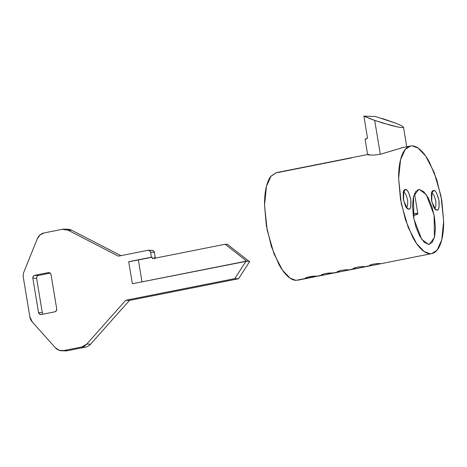 <?xml version="1.0" encoding="UTF-8"?>
<svg xmlns="http://www.w3.org/2000/svg" width="467" height="467" viewBox="0 0 467 467"><rect width="100%" height="100%" fill="white"/><g stroke="black" fill="none" stroke-linecap="round" stroke-linejoin="round"><path stroke-width="0.7" d="M65.362 350.88A9.97 9.235 -88 0 0 67.371 350.723L85.554 347.109L81.795 346.981L63.611 350.589L81.795 346.981A9.97 9.235 92 0 0 86.821 344.056L90.58 344.185L86.821 344.056L81.795 346.981L85.554 347.109A9.97 9.235 -88 0 0 90.58 344.185L129.47 300.415L125.711 300.281L86.821 344.056L125.711 300.281L129.47 300.415L238.567 278.758L234.813 278.624L125.711 300.281L234.813 278.624L246.016 261.211L234.813 278.624L238.567 278.758L249.769 261.339L249.022 261.316L227.429 244.334L225.176 244.253L152.44 258.695L152.195 257.224L151.442 257.194L128.717 261.707L132.365 283.773L246.016 261.211L249.022 261.316L246.763 261.24L225.176 244.253L227.429 244.334L249.022 261.316L249.769 261.339L238.567 278.758L129.47 300.415L90.58 344.185A9.97 9.235 92 0 1 85.554 347.109L67.371 350.723L63.524 350.606M151.711 250.423L153.439 250.826L154.39 252.425L150.631 252.297A2.493 2.306 92 0 0 147.951 250.294L118.408 256.161L67.96 230.12A9.97 9.235 92 0 0 64.294 229.157A9.97 9.235 92 0 0 62.315 229.315L44.131 232.928A9.97 9.235 92 0 0 37.29 238.795L23.975 271.817L37.29 238.795L40.034 234.936L44.131 232.928L62.315 229.315L67.96 230.12L118.408 256.161L147.951 250.294L149.679 250.691L150.631 252.297L151.442 257.194L150.631 252.297L154.39 252.425L155.202 257.329L154.449 257.299L154.694 258.771M66.18 229.425A9.97 9.235 92 0 1 71.72 230.254L120.935 255.659L71.72 230.254A9.97 9.235 -88 0 0 68.054 229.285M152.236 250.388A2.493 2.306 -88 0 1 154.39 252.425L155.202 257.329M50.214 273.107L38.469 275.437L50.214 273.107M38.475 275.437L34.716 275.308L38.475 275.437C37.127 275.863 36.508 276.832 36.607 278.338L32.848 278.209C32.748 276.703 33.367 275.734 34.716 275.308L48.352 272.6C49.747 272.483 50.64 273.148 51.031 274.596L56.711 308.915C56.811 310.427 56.192 311.39 54.843 311.822L41.207 314.524C39.812 314.641 38.919 313.976 38.527 312.528L39.479 314.128L41.207 314.524L54.843 311.822L56.332 310.783L56.711 308.915L51.031 274.596L50.08 272.997L48.352 272.6L34.716 275.308L33.227 276.341L32.848 278.209L38.527 312.528L42.287 312.656L36.607 278.338L42.287 312.662L43.104 314.151M63.611 350.589L59.128 350.279L55.322 347.722L32.27 321.921L29.841 316.784L23.35 277.561A9.97 9.235 92 0 1 23.975 271.817A9.97 9.235 -88 0 0 23.35 277.561L29.841 316.784A9.97 9.235 92 0 0 32.27 321.921L55.322 347.722A9.97 9.235 92 0 0 61.603 350.746A9.97 9.235 92 0 0 63.611 350.589L67.371 350.723L63.611 350.589M67.96 230.12L71.72 230.254L67.96 230.12M48.352 272.6L49.012 272.565M41.207 314.524L40.833 314.571M36.607 278.338L32.848 278.209L38.527 312.528L42.287 312.656M151.442 257.194L128.717 261.707A24.926 1.996 170.6 0 0 138.378 259.967L151.442 257.194M132.365 283.773L246.763 261.24L225.176 244.253L152.44 258.695L152.195 257.224L138.378 259.967L142.026 282.027L138.378 259.967L128.717 261.707L132.365 283.773M413.009 213.518A19.941 1.599 -9.4 0 1 417.755 213.653A19.941 1.599 -9.4 0 1 413.289 215.573L417.837 213.793L416.348 213.413L413.009 213.518M367.225 117.602L363.886 116.12L375.62 116.528L396.781 123.568L401.62 125.769L403.5 127.187L402.14 127.619L397.75 126.989L382.893 123.084L374.692 120.404L380.301 154.268L374.692 120.404L368.516 118.122M406.739 146.749L403.511 127.228L402.14 127.619L397.75 126.989L390.99 125.395L374.692 120.404L363.886 116.12L367.535 138.179A19.941 1.599 170.6 0 0 365.106 139.423M382.467 118.536L396.781 123.568L401.62 125.769M375.62 116.528L363.886 116.12L367.535 138.179L365.101 139.411L367.622 154.641M403.196 192.48L403.552 192.41C404.813 192.042 406.162 194.523 407.586 199.864C407.919 205.165 407.387 207.582 405.986 207.12C407.387 207.582 407.919 205.165 407.586 199.864C406.162 194.523 404.813 192.042 403.552 192.41L405.414 189.509C407.101 189.012 408.894 192.322 410.797 199.444C411.246 206.513 410.534 209.736 408.666 209.117L405.986 207.12L408.666 209.117C407.627 209.082 406.582 208.095 405.531 206.157L403.284 199.181L403.237 192.287C403.651 190.396 404.381 189.474 405.414 189.509C406.453 189.544 407.498 190.53 408.549 192.474L410.797 199.444L410.843 206.338C410.429 208.229 409.699 209.158 408.666 209.117L407.393 208.574L403.511 200.396L403.827 190.618L405.414 189.509L403.196 192.48M431.385 193.461L431.742 193.391C433.002 193.023 434.351 195.504 435.775 200.845C436.108 206.145 435.577 208.562 434.176 208.101C435.577 208.562 436.108 206.145 435.775 200.845C434.351 195.504 433.002 193.023 431.742 193.391L433.604 190.489C435.291 189.993 437.083 193.309 438.986 200.425C439.435 207.494 438.723 210.722 436.855 210.103L434.176 208.101L436.855 210.103C435.816 210.062 434.771 209.076 433.72 207.138L431.473 200.162L431.426 193.268C431.841 191.382 432.57 190.454 433.604 190.489C434.643 190.524 435.688 191.517 436.738 193.455L438.986 200.425L439.033 207.319C438.618 209.21 437.888 210.138 436.855 210.103L435.583 209.56L431.701 201.376L432.016 191.598L433.604 190.489L431.385 193.461M367.774 154.489L276.353 172.632L271.076 176.071L266.453 186.31L264.52 205.188L267.171 230.167L274.041 253.908L282.494 270.195L290.112 278.198L295.961 280.358L305.733 278.414L305.704 277.795L309.265 276.703L318.009 275.979L314.344 276.878L314.209 276.079L314.344 276.878L309.288 277.918L305.214 278.18M349.824 269.663L353.466 268.939L353.437 268.315L356.998 267.223L362.112 266.593L365.702 266.721L362.071 267.404L361.943 266.604L362.071 267.404L330.251 273.72L330.122 272.921L330.251 273.72L325.201 274.759L321.646 275.256L321.617 274.631L325.178 273.539L333.917 272.821L337.553 272.098L337.524 271.473L341.085 270.381L346.199 269.751L349.789 269.879L346.164 270.562L346.029 269.763L346.164 270.562L341.108 271.601L337.034 271.864M365.737 266.505L369.829 265.688L369.806 265.128L373.104 264.129L377.838 263.534L381.16 263.651L377.803 264.293L377.68 263.546L377.803 264.293L357.022 268.443L352.941 268.706M333.917 272.821L325.201 274.759L318.009 275.979L321.646 275.256L321.121 275.022M431.812 253.593L430.06 253.733C432.804 253.832 435.215 252.554 437.293 249.903C439.371 247.253 440.965 243.435 442.068 238.45C443.165 233.459 443.697 227.68 443.65 221.107L441.805 200.524L436.814 179.83L429.442 162.177C426.663 157.058 423.785 153.083 420.796 150.257C417.813 147.432 414.947 145.973 412.209 145.873C409.466 145.78 407.055 147.058 404.977 149.703C402.898 152.353 401.305 156.171 400.201 161.162C399.104 166.153 398.573 171.932 398.62 178.499L400.464 199.082L405.455 219.776L412.828 237.429C415.607 242.554 418.485 246.529 421.473 249.355C424.456 252.18 427.323 253.639 430.06 253.733L424.211 251.579L416.599 243.576L408.14 227.289L401.27 203.548L398.62 178.569L400.552 159.685L405.181 149.452L410.458 146.013L412.209 145.873L418.058 148.027L425.676 156.036L434.129 172.323L441 196.064L443.65 221.043L441.718 239.921L437.089 250.154L431.812 253.593L373.127 265.244L369.829 265.688L369.806 265.128L373.104 264.129L377.861 263.534M410.458 146.013L403.138 147.467L380.301 154.268L373.793 155.114L369.333 155.021C367.109 154.653 367.004 154.46 369.023 154.449M417.691 189.853L419.43 189.509L426.283 194.681L434.088 215.059L434.456 237.388L429.412 244.346L428.519 244.416L424.147 242.186L419.745 236.121L415.992 227.131L413.453 216.595L412.513 206.116L413.318 197.29L415.747 191.458L419.43 189.509L423.803 191.739L428.204 197.81L431.957 206.793L434.497 217.33L435.437 227.808L434.631 236.635L432.203 242.466L428.519 244.416L421.666 239.25L413.861 218.871L413.499 196.543L418.537 189.579L419.43 189.509L417.691 189.853M360.039 156.025L352.007 157.618M318.009 275.979L305.733 278.414L305.704 277.795L309.265 276.703L314.402 276.067M321.646 275.256L321.617 274.631L325.178 273.539L330.309 272.909M337.553 272.098L337.524 271.473L341.085 270.381L346.222 269.751M353.466 268.939L353.437 268.315L356.998 267.223L362.129 266.593M369.829 265.688L369.806 265.128M395.029 149.919L380.301 154.268L373.793 155.114L369.333 155.021M278.104 172.498L351.54 157.916M365.719 266.715L373.127 265.244M357.022 268.443L349.806 269.873M341.108 271.601L333.899 273.032M325.201 274.759L317.986 276.19M309.288 277.918L297.712 280.218L305.733 278.414M276.592 172.586L270.872 176.328C268.794 178.972 267.206 182.795 266.102 187.781C264.999 192.772 264.474 198.551 264.52 205.124L266.359 225.707L271.35 246.401L278.729 264.048C281.502 269.173 284.385 273.148 287.368 275.974C290.357 278.799 293.218 280.258 295.961 280.358M402.14 147.689L400.779 148.051M65.398 350.88L61.638 350.752M152.207 250.382L148.448 250.254M68.042 229.285L64.283 229.157M417.837 213.769L414.498 193.595M435.583 209.56L435.262 209.304M432.016 191.598L431.852 191.89M407.393 208.574L407.072 208.323M403.827 190.618L403.663 190.91"/></g></svg>

